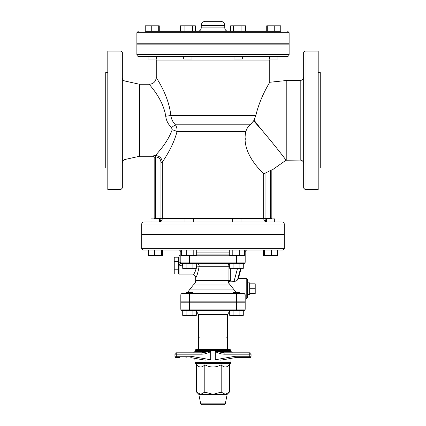 <?xml version="1.0" encoding="UTF-8"?>
<svg xmlns="http://www.w3.org/2000/svg" width="426" height="426" viewBox="0 0 426 426"><rect width="100%" height="100%" fill="white"/><g stroke="black" fill="none" stroke-linecap="round" stroke-linejoin="round"><path stroke-width="0.64" d="M271.825 218.538A3.461 3.461 0 0 0 271.841 218.884A3.461 3.461 0 0 1 271.825 218.538L271.825 169.883L270.441 170.437A91.505 91.505 0 0 1 265.041 173.185L263.673 173.59C260.286 170.501 240.791 152.002 245.887 131.581C246.542 128.87 247.996 126.607 250.248 124.786L253.63 120.846L261.101 129.174C274.898 145.426 286.517 160.517 286.016 160.245L271.825 170.224L271.825 218.538L263.673 218.538C264.051 220.838 265.094 221.994 266.809 221.999C265.845 221.994 265.26 220.838 265.041 218.538C265.26 220.838 265.845 221.994 266.809 221.999M160.959 218.538C160.74 220.838 160.155 221.994 159.191 221.999C160.906 221.994 161.949 220.838 162.327 218.538C161.949 220.838 160.906 221.994 159.191 221.999C160.155 221.994 160.74 220.838 160.959 218.538L154.175 218.538L154.175 157.322L155.559 156.853C158.866 157.189 160.666 159.02 160.959 162.338L160.959 218.538L162.327 218.538L162.327 162.338L160.959 162.338M151.305 221.946A3.461 3.461 0 0 1 150.713 221.999A3.461 3.461 0 0 0 151.305 221.946L151.305 221.999M154.175 218.538A3.461 3.461 0 0 1 154.159 218.884A3.461 3.461 0 0 0 154.175 218.538L154.175 157.322L152.79 156.251L139.643 156.251L139.643 84.279L125.058 81.068C123.364 80.578 122.459 79.449 122.342 77.692M274.695 221.946A3.461 3.461 0 0 0 275.287 221.999A3.461 3.461 0 0 1 274.695 221.946M245.254 137.843L245.243 139.733M282.204 221.999L143.796 221.999C142.534 222.122 141.842 222.814 141.72 224.071L284.28 224.071C284.158 222.814 283.466 222.122 282.204 221.999M273.481 221.999L266.394 221.999L266.394 218.884L274.695 218.884L274.695 221.999M232.681 221.999L232.681 218.884L240.988 218.884L240.988 221.999L236.835 221.999M186.226 221.999L185.012 221.999L185.012 218.884L193.319 218.884L193.319 221.999L186.226 221.999M253.821 120.521L254.018 120.185L261.101 129.174L253.821 120.521L252.826 122.022M284.392 157.961L283.21 156.385M272.944 143.455L271.586 141.794M269.386 139.121L268.524 138.072M264.173 132.837L261.223 129.318M171.556 127.619A6.922 1.065 138.2 0 1 175.395 124.786C172.818 122.108 171.305 118.992 170.853 115.441A6.922 0.772 174.2 0 1 165.714 116.218C162.998 98.284 148.759 84.407 149.329 84.279C148.743 84.385 162.988 98.262 165.714 116.218L165.714 116.213C166.246 120.553 168.195 124.355 171.556 127.619L172.179 129.754A6.922 1.763 -164.5 0 1 177.035 131.581C172.956 147.071 164.287 158.861 162.327 162.338C161.933 158.227 159.681 155.948 155.565 155.495L155.543 156.853M172.179 129.754C167.578 142.662 157.833 152.497 155.527 155.495L152.79 155.948A1.385 1.374 180 0 1 154.175 157.322M303.658 163.52C303.44 161.433 302.284 160.277 300.197 160.059L286.016 160.245M303.658 120.265L303.658 188.084L305.043 189.469L305.043 51.056L303.658 52.441L303.658 120.265M254.018 120.185L255.877 115.441C259.993 97.618 268.934 83.869 269.706 82.351C270.824 80.764 260.286 96.313 255.877 115.441L170.853 115.441C168.424 94.034 155.724 77.484 156.251 77.356C155.74 77.511 168.43 94.055 170.853 115.441M305.043 189.469L318.195 189.469L318.195 51.056L305.043 51.056M318.195 72.511L320.267 72.511L320.267 168.014L318.195 168.014M246.468 357.638L239.795 357.638M221.009 360.14L235.173 357.638L249.679 357.638L249.769 356.258L235.141 356.258L235.173 357.638L221.009 360.14L215.327 359.848M186.524 352.797L176.321 352.797A1.385 1.385 0 0 0 174.937 354.182L174.937 356.258A1.385 1.385 0 0 0 176.321 357.638A1.385 1.385 0 0 1 174.937 356.258A1.385 1.385 0 0 0 176.321 357.638A1.385 1.385 0 0 1 174.937 356.258A1.385 1.385 0 0 0 176.321 357.638L179.532 357.638M185.922 357.638L186.205 357.638M210.721 359.762L190.859 356.258L190.827 357.638L204.97 360.14L210.721 359.762L210.673 351.413L201.924 352.797L180.73 352.797M200.721 403.864L201.738 404.7L224.262 404.7L225.279 403.864L200.721 403.864L198.814 394.322L200.715 394.322L204.81 392.122L213 394.322L221.19 392.122L225.285 394.322L229.38 392.122L229.38 364.789C226.653 367.745 223.922 367.745 221.19 364.789C215.732 367.745 210.268 367.745 204.81 364.789C202.078 367.745 199.347 367.745 196.62 364.789L195.007 362.606L194.831 358.346L190.827 357.638L204.954 360.135M251.063 356.258A1.385 1.385 0 0 1 249.679 357.638A1.385 1.385 0 0 0 251.063 356.258L251.063 354.182A1.385 1.385 0 0 0 249.679 352.797L224.076 352.797L249.679 352.797A1.385 1.385 0 0 1 251.063 354.182A1.385 1.385 0 0 0 249.679 352.797A1.385 1.385 0 0 1 251.063 354.182L249.769 354.182L249.769 356.258L251.063 356.258A1.385 1.385 0 0 1 249.679 357.638A1.385 1.385 0 0 0 251.063 356.258M195.007 350.374L196.045 349.336L229.955 349.336L230.993 350.374L195.007 350.374L195.007 351.413L193.622 352.797L201.924 352.797L193.622 352.797M215.279 351.541C218.011 353.149 220.966 354.033 224.161 354.182L224.076 352.797L232.378 352.797L224.076 352.797L215.327 351.413L215.279 359.762L235.141 356.258M196.62 364.789L196.62 392.122L200.715 394.322L227.186 394.322L229.38 392.122M221.19 364.789L221.19 392.122M225.279 403.864L227.186 394.322M239.476 352.797L245.269 352.797M201.839 354.182L201.924 352.797L176.321 352.797L176.231 354.182L201.839 354.182C205.034 354.033 207.989 353.149 210.721 351.541M210.63 351.471L195.007 351.413M176.321 352.797A1.385 1.385 0 0 0 174.937 354.182A1.385 1.385 0 0 1 176.321 352.797A1.385 1.385 0 0 0 174.937 354.182L176.231 354.182L176.321 357.638A1.385 1.385 0 0 1 174.937 356.258A1.385 1.385 0 0 0 176.321 357.638A1.385 1.385 0 0 1 174.937 356.258L190.859 356.258M204.81 364.789L204.81 392.122M192.973 293.557L192.973 292.518L186.05 292.518L186.05 293.557L184.234 293.557L186.05 293.248M233.027 302.204L233.027 301.858M233.027 293.557L233.027 292.518L239.95 292.518L239.95 293.557L243.794 293.557L182.206 293.557A1.385 1.385 0 0 0 180.821 294.941A1.385 1.385 0 0 1 182.206 293.557M182.717 310.511L182.717 315.357L196.301 315.357L196.301 310.511M186.114 310.511L186.114 315.357M192.909 310.511L192.909 315.357M233.091 310.511L233.091 315.357L243.283 315.357L243.283 310.511L239.886 310.511L239.886 315.357M229.699 310.511L229.699 315.357L233.091 315.357M226.84 318.882A0.692 0.692 0 0 1 227.127 318.946M227.154 337.498A0.692 0.692 0 0 1 226.84 337.573M229.699 311.017L227.532 314.665L227.532 349.336M199.16 337.573A0.692 0.692 0 0 1 198.873 337.509M227.532 319.575L227.532 336.881M227.532 314.665L198.468 314.665L198.468 349.336M236.489 310.511L243.794 310.511A1.385 1.385 0 0 0 245.179 309.127A1.385 1.385 0 0 1 243.794 310.511A1.385 1.385 0 0 0 245.179 309.127L236.489 309.127L236.489 310.511L189.511 310.511L189.511 309.127L180.821 309.127A1.385 1.385 0 0 0 182.206 310.511L189.511 310.511M182.206 310.511A1.385 1.385 0 0 1 180.821 309.127L180.821 302.204L245.179 302.204L245.179 309.127M178.398 271.889L178.398 273.987L174.245 273.987L174.245 257.208L178.398 257.208L178.398 271.889M178.398 261.399L174.245 261.399M178.398 269.791L174.245 269.791M181.636 255.217L180.821 255.217C180.155 255.217 180.155 255.217 180.821 255.217C180.155 255.217 180.155 255.217 180.821 255.217L180.821 262.134A2.769 0.793 -0 0 1 179.09 262.869L179.09 265.047L182.717 266.133M249.679 288.711L255.217 288.711L255.217 283.817L249.679 283.817M249.679 293.605L255.217 293.605L255.217 288.711M249.679 294.595L249.679 282.827L247.602 282.827L247.602 294.595L249.679 294.595M182.717 263.518L182.717 268.364L196.301 268.364L196.301 263.518M181.343 263.22L182.206 263.518L189.511 263.518L186.114 263.518L186.114 268.364M192.909 263.518L192.909 268.364M233.091 263.518L233.091 268.364L243.283 268.364L243.283 263.518L244.039 263.497A2.769 2.758 -100.1 0 0 243.283 263.753L244.039 263.497M239.886 263.518L239.886 268.364M229.699 263.518L229.699 268.364L233.091 268.364M246.217 278.332L247.602 279.717L247.602 297.71L246.217 299.095L246.217 278.332L238.39 278.332L237.623 279.578C237.096 280.622 235.903 281.24 234.034 281.426L230.828 281.155C229.113 281.24 228.411 281.879 228.725 283.077L229.236 284.121M229.699 266.287L228.064 266.287L228.064 280.425L228.725 283.077L234.199 289.946L189.426 289.946L187.461 292.518M243.283 263.572A2.769 2.641 90 0 1 243.794 263.518L189.511 263.518L189.511 262.134L180.821 262.134A1.385 1.385 0 0 0 182.206 263.518L182.206 266.133M243.283 263.614A2.769 2.758 86.8 0 1 243.874 263.518M196.301 266.133L196.982 266.133C195.188 271.82 193.846 274.743 192.951 274.914C194.208 274.142 195.55 271.213 196.982 266.133L199.192 266.287C197.808 273.268 196.642 277.076 195.699 277.709C196.642 277.07 197.808 273.268 199.192 266.287L228.064 266.287A2.769 2.412 -90 0 1 229.699 263.667M180.214 255.217L179.09 256.053L179.09 274.94L192.93 274.94C194.613 275.105 195.534 276.027 195.699 277.709L195.699 280.425C195.646 282.342 194.847 283.865 193.292 284.994L230.162 284.994M240.259 293.557L239.95 293.546M236.638 292.518L234.199 289.946M189.511 301.858L189.511 294.941L180.821 294.941L180.821 301.858L245.179 301.858L245.179 294.941L244.599 293.812M243.794 293.557A1.385 1.385 0 0 1 245.179 294.941A1.385 1.385 0 0 0 243.794 293.557M244.364 255.217L245.179 255.217L245.179 262.134A1.385 1.385 0 0 1 243.933 263.513A1.385 1.385 0 0 0 245.179 262.134A1.385 1.385 0 0 1 243.794 263.518A1.385 1.385 0 0 0 245.179 262.134L236.489 262.134L236.489 263.518M229.31 255.217L196.69 255.217M151.305 234.801L151.305 234.454L151.305 234.801M159.606 221.999L159.606 218.884L151.305 218.884M154.468 250.025L154.468 255.563L162.471 255.563L162.471 250.025M161.481 250.025L161.481 255.563M148.44 250.025L148.44 255.563L154.468 255.563M193.787 250.025L193.787 255.563L196.69 255.563L196.69 250.025M186.258 255.563L186.258 250.025L181.636 250.025L181.636 255.563L193.787 255.563M244.364 250.025L244.364 255.563L229.31 255.563L229.31 250.025M232.213 250.025L232.213 255.563M239.742 250.025L239.742 255.563M263.529 250.025L263.529 255.563L277.56 255.563L277.56 250.025M264.519 250.025L264.519 255.563M271.532 250.025L271.532 255.563M244.364 252.101L245.179 252.101A2.077 2.077 0 0 1 247.256 250.025A2.077 2.077 0 0 0 245.179 252.101L245.179 254.87L244.364 254.87M181.636 250.025L178.744 250.025A2.077 2.077 0 0 1 180.821 252.101L180.821 254.87L181.636 254.87M143.104 250.025L282.896 250.025L284.28 248.64L141.72 248.64L143.104 250.025M196.69 254.87L229.31 254.87M141.72 248.64L141.72 234.801L284.28 234.801L284.28 248.64M259.796 234.454L259.796 234.801M148.104 56.594L148.104 59.017L156.411 59.017L156.411 56.594L191.993 56.594L191.993 59.017L183.686 59.017L183.686 56.594M192.461 25.8L192.461 31.332L195.369 31.332L195.369 25.8L180.315 25.8L180.315 31.332L159.271 31.332L159.271 25.8L145.245 25.8L145.245 31.332L151.267 31.332L151.267 25.8M158.28 31.332L158.28 25.8M192.461 31.332L184.937 31.332L184.937 25.8M191.993 56.594L234.007 56.594L234.007 59.017L242.314 59.017L242.314 56.594L277.896 56.594L277.896 59.017L269.589 59.017L269.589 56.594M274.733 31.332L274.733 25.8L280.755 25.8L280.755 31.332L245.685 31.332L245.685 25.8L241.063 25.8L241.063 31.332L233.539 31.332L233.539 25.8L230.631 25.8L230.631 31.332L195.369 31.332M241.063 25.8L233.539 25.8M269.589 43.793L269.589 44.139M274.733 25.8L266.729 25.8L266.729 31.332M267.72 31.332L267.72 25.8M197.776 31.332C199.863 31.114 201.013 29.964 201.237 27.876L201.237 25.453L224.763 25.453C224.518 22.929 223.133 21.545 220.615 21.3L205.385 21.3L220.615 21.3M280.755 31.332L145.245 31.332M205.385 21.3C202.867 21.545 201.482 22.929 201.237 25.453M138.258 31.332L136.874 32.717L289.126 32.717L287.742 31.332M289.126 32.717L289.126 43.793L136.874 43.793L136.874 32.717M156.677 44.139L156.677 43.793M165.112 112.741L164.633 110.829M245.887 131.581L177.035 131.581C177.243 129.062 176.694 126.799 175.395 124.786L250.248 124.786M122.342 162.839C122.464 161.087 123.37 159.958 125.058 159.462L125.058 81.068M139.643 156.251L125.058 159.462M122.342 120.265L122.342 52.441L120.957 51.056L120.957 189.469L122.342 188.084L122.342 120.265M122.342 92.591L122.342 90.765M122.342 76.254L122.342 74.518M156.092 59.017L156.251 60.055L269.749 60.055L269.749 82.277L286.799 80.471L286.799 160.059M138.951 56.594L287.049 56.594C288.311 56.472 289.004 55.779 289.126 54.517L136.874 54.517C136.996 55.779 137.689 56.472 138.951 56.594M136.874 54.517L136.874 44.139L289.126 44.139L289.126 54.517M141.72 224.071L141.72 234.454L284.28 234.454L284.28 224.071M120.957 51.056L107.805 51.056L107.805 189.469L120.957 189.469M107.805 72.511L105.733 72.511L105.733 168.014L107.805 168.014M263.673 173.59L263.673 218.538L162.327 218.538M155.559 218.884L155.565 155.495M270.441 170.437L270.441 218.884M265.041 218.538L265.041 173.185M152.79 155.948L152.79 156.251M303.658 77.01C303.456 79.114 302.3 80.264 300.197 80.471L300.197 160.059M227.34 359.022L230.993 359.022L231.169 358.346L235.173 357.638M195.007 359.022L198.66 359.022M230.993 359.022L230.993 362.606L195.007 362.606M230.993 350.374L230.993 351.413L215.327 351.413M195.412 363.58L230.588 363.58L230.993 362.606M249.679 352.797A1.385 1.385 0 0 1 251.063 354.182A1.385 1.385 0 0 0 249.679 352.797L249.769 354.182L224.161 354.182M236.489 302.204L236.489 309.127L189.511 309.127L189.511 302.204M195.699 280.425L230.716 280.425L230.716 268.364M230.828 281.155L230.716 280.425M196.982 266.133L196.982 263.518A2.769 2.21 -90 0 1 199.192 266.287M237.522 268.364L234.034 281.426M237.623 279.578L240.615 268.364M241.1 268.364L238.438 278.332M181.167 263.05L179.09 265.047M182.206 263.518A1.385 1.385 0 0 1 180.821 262.134M236.489 293.557L236.489 294.941L189.511 294.941L189.511 293.557M236.489 301.858L236.489 294.941L245.179 294.941M236.489 255.563L236.489 262.134L189.511 262.134L189.511 255.563M181.636 252.101L180.821 252.101A2.077 2.077 0 0 0 178.744 250.025M196.69 252.101L229.31 252.101M228.224 31.332C226.126 31.13 224.971 29.974 224.763 27.876L201.237 27.876M300.197 80.471L286.799 80.471M229.38 364.789L230.588 363.58M198.814 394.322L196.62 392.122M230.993 351.413L232.378 352.797M192.973 302.204L192.973 301.858M186.05 302.204L186.05 301.858M239.95 302.204L239.95 301.858M198.468 314.665L196.301 311.017M179.09 258.332L178.398 258.332M179.09 272.864L178.398 272.864M238.448 278.332L241.111 268.364M246.217 299.095L245.179 299.095M189.426 289.946L193.292 284.994M159.606 234.801L159.606 234.454M193.319 234.801L193.319 234.454M185.012 234.801L185.012 234.454M240.988 234.801L240.988 234.454M232.681 234.801L232.681 234.454M274.695 234.801L274.695 234.454M266.394 234.801L266.394 234.454M166.204 234.454L166.204 234.801M148.104 43.793L148.104 44.139M156.411 43.793L156.411 44.139M183.686 43.793L183.686 44.139M191.993 43.793L191.993 44.139M234.007 43.793L234.007 44.139M242.314 43.793L242.314 44.139M277.896 43.793L277.896 44.139M224.763 27.876L224.763 25.453M269.323 44.139L269.323 43.793M156.251 60.055L156.251 77.356C155.841 81.558 153.536 83.869 149.329 84.279L139.643 84.279M269.749 60.055L269.908 59.017"/></g></svg>
